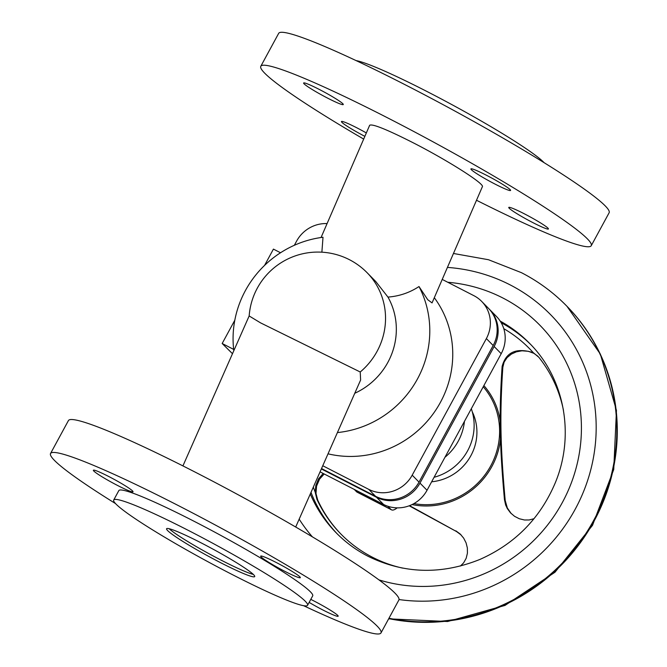 <?xml version="1.0" encoding="UTF-8"?>
<svg xmlns="http://www.w3.org/2000/svg" width="667" height="667" viewBox="0 0 667 667"><rect width="100%" height="100%" fill="white"/><g stroke="black" fill="none" stroke-linecap="round" stroke-linejoin="round"><path stroke-width="1" d="M360.23 371.994A68.934 66.241 135.5 0 0 377.063 351.376A68.934 66.241 135.5 0 0 367.1 272.703A68.934 68.934 0 0 0 249.166 315.966L260.53 322.853L360.23 371.994L360.614 380.032L295.698 527.022M354.769 393.272A68.934 66.241 -44.5 0 0 387.961 297.09C399.316 296.206 409.655 292.688 419.001 286.543L427.747 299.716L432.058 302.91L482.366 186.718C484.909 183.992 447.657 160.347 412.898 142.63C386.827 129.44 372.411 123.645 369.668 125.254L321.052 237.519M367.1 272.703L375.754 281.516L387.961 297.09M321.878 252.184L323.011 237.252A100.275 96.348 -44.5 0 0 233.809 350.692M363.673 139.086A188.011 15.808 28.5 0 1 264.691 73.162A188.011 15.808 28.5 0 1 260.797 66.275A188.011 15.808 28.5 0 1 411.414 130.24A188.011 15.808 28.5 0 1 587.344 238.819A188.011 15.808 28.5 0 1 591.245 245.698A188.011 15.808 28.5 0 1 476.505 200.258M591.245 245.698L609.121 212.773A188.011 15.808 -151.5 0 0 605.219 205.886A188.011 15.808 -151.5 0 0 429.298 97.307A188.011 15.808 -151.5 0 0 278.673 33.35L260.797 66.275M509.229 208.262A22.561 1.893 28.5 0 1 508.763 207.437A22.561 1.893 28.5 0 1 526.838 215.116A22.561 1.893 28.5 0 1 547.949 228.139A22.561 1.893 28.5 0 1 548.416 228.964A22.561 1.893 28.5 0 1 530.34 221.294A22.561 1.893 28.5 0 1 509.229 208.262M510.113 189.611A22.561 1.893 28.5 0 1 510.58 190.437A22.561 1.893 28.5 0 1 492.504 182.766A22.561 1.893 28.5 0 1 471.394 169.735A22.561 1.893 28.5 0 1 470.927 168.909A22.561 1.893 28.5 0 1 489.003 176.588A22.561 1.893 28.5 0 1 510.113 189.611M364.866 136.351A22.561 1.893 28.5 0 1 341.921 122.361A22.561 1.893 28.5 0 1 341.454 121.536A22.561 1.893 28.5 0 1 366.341 132.941M304.085 83.834A22.561 1.893 28.5 0 1 303.618 83.008A22.561 1.893 28.5 0 1 321.694 90.687A22.561 1.893 28.5 0 1 342.805 103.71A22.561 1.893 28.5 0 1 343.272 104.536A22.561 1.893 28.5 0 1 325.196 96.865A22.561 1.893 28.5 0 1 304.085 83.834M356.078 60.589A110.297 9.271 28.5 0 1 427.622 91.829A110.297 9.271 28.5 0 1 544.114 162.69M115.549 503.593A188.011 15.808 28.5 0 1 54.444 460.388A188.011 15.808 28.5 0 1 50.542 453.51A188.011 15.808 28.5 0 1 201.167 517.467A188.011 15.808 28.5 0 1 377.088 626.046A188.011 15.808 28.5 0 1 380.99 632.933A188.011 15.808 28.5 0 1 303.585 605.694M380.99 632.933L398.874 600A188.011 15.808 -151.5 0 0 394.972 593.121A188.011 15.808 -151.5 0 0 219.043 484.542A188.011 15.808 -151.5 0 0 68.418 420.585L50.542 453.51M309.146 602.401A22.561 1.893 -151.5 0 0 338.169 616.2A22.561 1.893 -151.5 0 0 337.694 615.374A22.561 1.893 -151.5 0 0 310.78 599.375M261.147 556.97A22.561 1.893 -151.5 0 0 282.258 569.993A22.561 1.893 -151.5 0 0 300.333 577.672A22.561 1.893 -151.5 0 0 299.867 576.847A22.561 1.893 -151.5 0 0 278.756 563.815A22.561 1.893 -151.5 0 0 260.68 556.145A22.561 1.893 -151.5 0 0 261.147 556.97M93.839 471.069A22.561 1.893 -151.5 0 0 114.949 484.1A22.561 1.893 -151.5 0 0 133.025 491.771A22.561 1.893 -151.5 0 0 132.558 490.945A22.561 1.893 -151.5 0 0 111.447 477.914A22.561 1.893 -151.5 0 0 93.372 470.243A22.561 1.893 -151.5 0 0 93.839 471.069M307.57 605.286L312.698 595.848A110.297 9.271 -151.5 0 0 194.364 521.427A110.297 9.271 -151.5 0 0 118.834 490.587L113.707 500.033A110.297 9.271 -151.5 0 0 232.041 574.454A110.297 9.271 -151.5 0 0 307.57 605.286A110.297 9.271 -151.5 0 0 189.236 530.865A110.297 9.271 -151.5 0 0 113.707 500.033M200.917 542.755A50.133 4.219 -151.5 0 0 166.583 528.739A50.133 4.219 -151.5 0 0 220.368 562.564A50.133 4.219 -151.5 0 0 254.702 576.58A50.133 4.219 -151.5 0 0 200.917 542.755M169.16 528.714A50.133 4.219 -151.5 0 0 221.561 560.372A50.133 4.219 -151.5 0 0 253.318 574.412M232.483 353.702L222.169 343.497L234.817 320.21M264.574 265.399L273.42 249.108L280.54 252.76M222.169 343.497L233.658 349.4M322.761 465.741L368.743 489.353A32.591 31.316 -44.5 0 0 412.198 475.171L486.368 338.578A32.591 31.316 -44.5 0 0 481.649 301.384A32.591 31.316 -44.5 0 0 473.895 295.681L442.229 279.423M327.097 223.578A32.591 31.316 -44.5 0 0 296.59 241.137L294.339 245.289M328.022 453.827A100.275 96.348 -44.5 0 0 435.026 411.197A100.275 96.348 -44.5 0 0 434.309 297.707M481.649 301.384L488.461 308.321A32.591 31.316 135.5 0 1 493.171 345.506L419.009 482.108A32.591 31.316 135.5 0 1 375.554 496.29L321.519 468.542M337.41 432.575A100.275 96.348 -44.5 0 0 419.001 286.543M321.344 468.943L376.522 497.274A32.591 31.316 -44.5 0 0 419.977 483.1L494.147 346.498A32.591 31.316 -44.5 0 0 489.436 309.313A32.591 31.316 -44.5 0 0 488.944 308.821M489.436 309.313L496.49 316.492A32.591 31.316 135.5 0 1 501.2 353.685L427.03 490.278A32.591 31.316 135.5 0 1 383.575 504.46L320.06 471.852M397.148 507.862A30.082 7.937 -62.8 0 1 391.521 509.838A30.082 7.937 -62.8 0 1 390.954 509.421L387.852 506.261M464.457 421.352A52.643 50.584 135.5 0 1 444.964 457.254M471.311 408.729A52.643 50.584 135.5 0 1 434.084 477.289M391.521 509.838L357.103 492.171A30.082 7.937 -62.8 0 1 356.537 491.746L354.219 489.386M431.641 481.791A48.883 46.973 -44.5 0 0 472.286 411.831M534.009 518.709L529.164 519.968L524.47 519.993L519.285 518.743L514.54 516.3L510.505 512.856L507.329 508.587L505.636 504.961L504.469 499.725C502.351 476.33 501.025 456.12 500.492 439.094A73.278 70.41 135.5 0 1 412.039 504.577M511.264 513.632L507.345 507.996L505.202 500.467L504.469 499.725M324.204 473.979L319.56 479.123L316.558 486.126L315.991 493.513L317.725 500.108A132.858 127.664 -44.5 0 0 341.262 534.4M402.66 568.117A132.858 127.664 135.5 0 1 372.486 557.253A132.858 127.664 135.5 0 1 340.862 533.992A132.858 127.664 135.5 0 1 316.917 499.291L315.216 492.221L315.816 485.451L318.551 478.823L323.195 473.453M409.563 505.653L456.587 531.582L409.171 505.803M483.883 385.576A73.278 70.41 135.5 0 1 500.175 421.035C500.117 404.502 500.767 386.301 502.118 366.433L502.851 367.175C501.259 390.078 500.642 411.272 500.992 430.74C501.334 450.192 502.735 473.437 505.202 500.467M500.175 421.035L500.492 439.094M460.438 566.05L463.648 562.823L466.191 558.254L467.425 553.16L467.35 547.932L466.066 542.83L463.657 538.119L460.213 534.034L455.861 530.84M461.214 535.034L456.587 531.582M563.448 410.222A132.858 127.664 135.5 0 0 538.828 357.27L533.275 352.668C516.408 347.457 506.028 352.043 502.118 366.433M502.851 367.175L504.152 362.048L507.103 357.595L511.389 354.077L516.375 351.826L522.003 350.8L528.289 351.284L533.842 353.318L538.027 356.345M375.554 496.29L368.743 489.353M412.198 475.171L419.009 482.108M493.171 345.506L486.368 338.578M419.977 483.1L427.03 490.278M501.2 353.685L494.147 346.498M383.575 504.46L376.522 497.274M356.537 491.746L390.954 509.421M483.242 386.76A72.019 69.201 135.5 0 1 489.361 468.284A72.019 69.201 135.5 0 1 413.89 503.61M388.644 618.843L447.615 621.519L505.011 605.419L554.994 572.236L592.504 525.354L613.732 469.526L616.458 410.422L600.342 354.077L567 306.328A188.011 180.657 135.5 0 1 594.18 520.877A188.011 180.657 135.5 0 1 388.761 618.626M447.432 267.409A170.46 163.79 135.5 0 1 510.013 284.817A170.46 163.79 135.5 0 1 586.443 483.967A170.46 163.79 135.5 0 1 399.024 599.55M447.782 282.266A155.419 149.341 135.5 0 1 502.86 297.991A155.419 149.341 135.5 0 1 568.176 490.62A155.419 149.341 135.5 0 1 378.973 579.898M312.398 536.86A155.419 149.341 135.5 0 1 299.175 519.143M500.192 321.094A135.368 130.073 135.5 0 1 529.44 343.205C564.515 378.072 575.246 435.051 555.252 482.858C540.237 518.259 515.132 543.78 479.948 559.413C441.337 574.921 404.06 573.887 368.117 556.311C356.22 550.192 345.606 542.388 336.268 532.9A135.368 130.073 135.5 0 1 310.288 493.972M337.435 534.067A135.368 130.073 135.5 0 1 311.005 492.363M315.216 492.221A131.599 126.455 135.5 0 1 313.323 487.102M316.917 499.291L317.725 500.108M503.777 328.664A131.599 126.455 135.5 0 1 533.275 352.668M567 306.328L566.508 305.828A188.011 180.657 135.5 0 1 591.871 523.662A188.011 180.657 135.5 0 1 388.953 618.267M501.2 322.745A135.368 130.073 135.5 0 1 530.582 344.389M249.166 315.933L182.925 465.908M453.46 253.477L488.494 259.73L521.427 272.67C538.252 281.332 553.285 292.379 566.508 305.828"/></g></svg>
